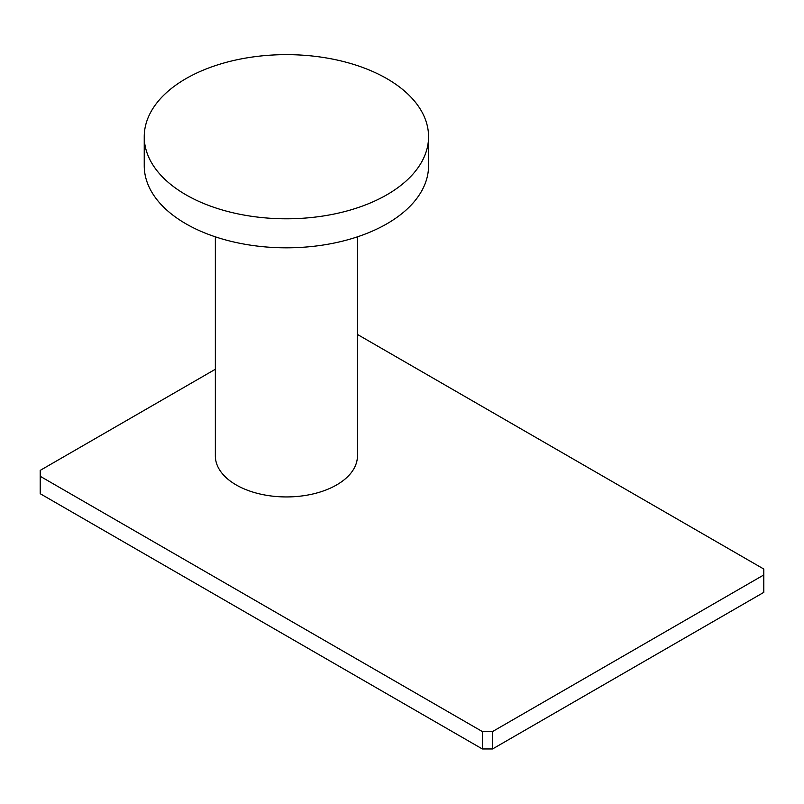 <?xml version="1.0" encoding="UTF-8"?>
<svg xmlns="http://www.w3.org/2000/svg" width="804" height="804" viewBox="0 0 804 804"><rect width="100%" height="100%" fill="white"/><g stroke="black" fill="none" stroke-linecap="round" stroke-linejoin="round"><path stroke-width="1.21" d="M185.875 223.773A142.157 82.078 180 0 1 144.238 165.745L144.238 136.72A142.157 82.078 180 0 1 231.994 60.893A142.157 82.078 180 0 1 386.925 78.681A142.157 82.078 0 0 1 428.562 136.72L428.562 165.745A142.157 82.078 0 0 1 340.806 241.572A142.157 82.078 0 0 1 185.875 223.773M428.562 136.72A142.157 82.078 0 0 1 340.806 212.547A142.157 82.078 0 0 1 185.875 194.759A142.157 82.078 180 0 1 144.238 136.72M357.438 236.828L357.438 455.928A71.043 41.014 180 0 1 313.59 493.817A71.043 41.014 180 0 1 236.165 484.923A71.043 41.014 180 0 1 215.351 455.928L215.351 236.828M482.34 748.956L482.34 731.55L40.2 476.28L40.2 493.696L482.34 748.956L492.55 748.956L763.8 592.357L763.8 569.051L357.438 334.444M763.8 574.94L492.55 731.55L482.34 731.55M215.351 369.257L40.2 470.39L40.2 476.28M492.55 748.956L492.55 731.55"/></g></svg>
